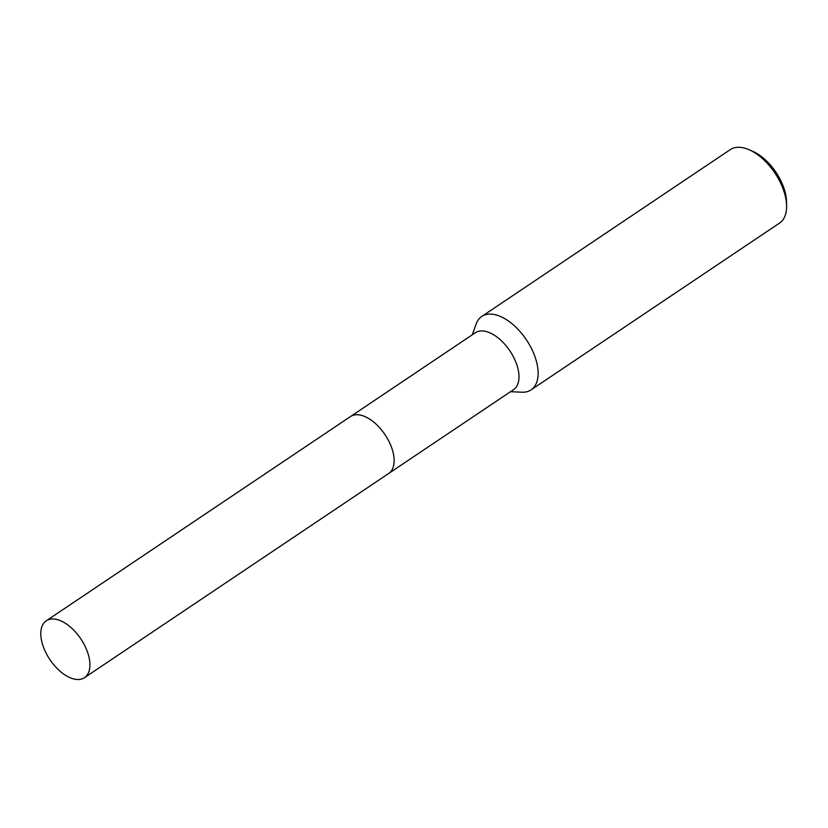 <?xml version="1.0" encoding="UTF-8"?>
<svg xmlns="http://www.w3.org/2000/svg" width="828" height="828" viewBox="0 0 828 828"><rect width="100%" height="100%" fill="white"/><g stroke="black" fill="none" stroke-linecap="round" stroke-linejoin="round"><path stroke-width="1.24" d="M393.817 456.197A34.269 18.62 -123.9 0 0 368.408 418.357M84.456 677.697A34.269 18.62 -123.9 0 0 89.269 658.436A34.269 18.62 -123.9 0 0 70.815 627.386A34.269 18.62 -123.9 0 0 46.254 620.793A34.269 18.62 -123.9 0 0 41.452 640.054A34.269 18.62 -123.9 0 0 59.906 671.094A34.269 18.62 -123.9 0 0 84.456 677.697L388.663 473.502A34.279 18.62 -123.9 0 0 393.476 454.23A34.279 18.62 -123.9 0 0 363.896 416.173M389.056 473.223L513.515 389.677A34.269 18.62 -123.9 0 0 515.213 360.594A34.269 18.62 -123.9 0 0 488.748 332.359A34.269 18.62 -123.9 0 0 475.313 332.763L350.855 416.318M510.524 391.685L521.837 392.213A44.226 24.022 -123.9 0 0 531.079 389.874A44.226 24.022 -123.9 0 0 533.263 352.345A44.226 24.022 -123.9 0 0 499.118 315.923A44.226 24.022 -123.9 0 0 481.782 316.441A44.226 24.022 -123.9 0 0 476.11 324.1L472.312 334.781M531.079 389.874L779.552 223.074A44.226 24.022 -123.9 0 0 786.6 205.696A44.226 24.022 -123.9 0 0 749.009 149.692A44.226 24.022 -123.9 0 0 747.601 149.123A44.226 24.022 -123.9 0 0 730.255 149.64L481.782 316.441M786.6 205.696L786.517 201.69A39.796 21.621 -123.9 0 0 752.683 151.296L749.009 149.692M393.476 454.23A34.279 18.62 -123.9 0 0 375.022 423.17A34.279 18.62 -123.9 0 0 350.451 416.567L46.254 620.793"/></g></svg>
